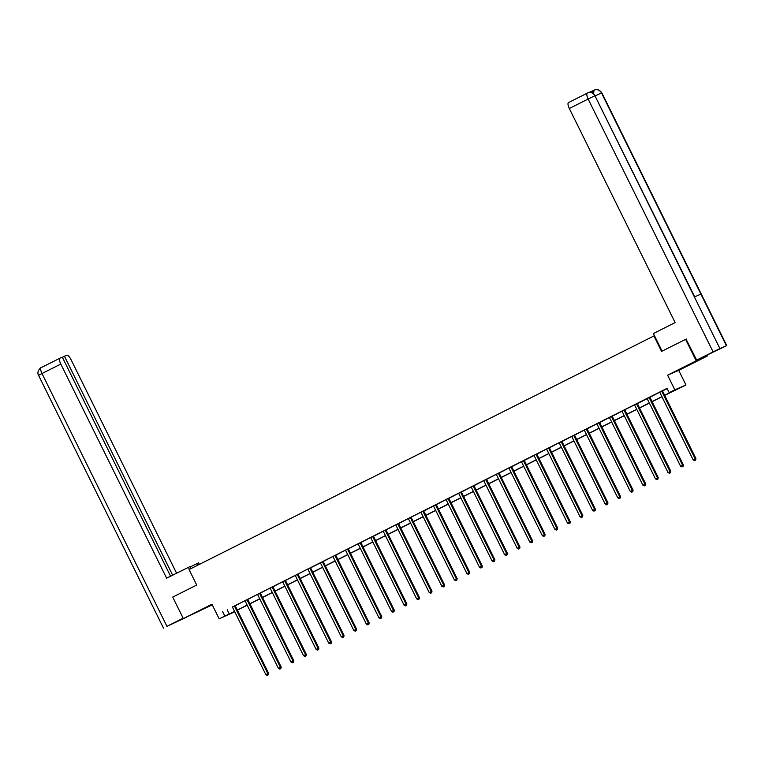 <?xml version="1.0" encoding="UTF-8"?>
<svg xmlns="http://www.w3.org/2000/svg" width="765" height="765" viewBox="0 0 765 765"><rect width="100%" height="100%" fill="white"/><g stroke="black" fill="none" stroke-linecap="round" stroke-linejoin="round"><path stroke-width="1.15" d="M203.739 608.902L194.683 613.234L203.739 608.902M691.627 363.681L682.571 368.013L691.627 363.681M234.769 611.78L219.163 618.847L234.578 611.417M654.448 335.682L189.07 569.562L196.72 585.034L172.708 597.102L183.332 618.598L212.249 604.857M707.118 355.553L707.338 356.012L696.198 360.822L667.596 375.204L674.826 389.815L685.966 384.996L664.689 395.381M667.596 375.204L678.737 370.384L707.338 356.012M678.737 370.384L685.966 384.996M653.912 335.921L661.562 351.393L686.272 339.029M685.574 339.325L696.198 360.822M664.632 395.256L673.697 390.705L669.184 392.655L667.061 388.352L232.283 607.037M235.276 605.698L244.848 600.716M247.841 599.377L257.423 594.405M260.406 593.066L269.988 588.084M272.981 586.745L285.536 580.319M285.546 580.425L298.101 574.008M298.101 573.96L307.693 569.131M310.676 567.793L320.372 562.925M323.251 561.481L332.823 556.499M335.816 555.16L345.397 550.178M348.381 548.849L357.963 543.867M360.956 542.528L370.528 537.546M373.521 536.208L386.076 529.791M386.086 529.896L395.668 524.914M398.651 523.576L408.233 518.603M411.207 517.102L420.798 512.282M423.791 510.944L433.487 506.076M436.356 504.623L445.938 499.65M448.931 498.311L458.503 493.329M461.496 491.991L471.077 487.018M474.061 485.679L483.643 480.697M486.626 479.359L496.208 474.377M499.201 473.038L508.773 468.065M511.766 466.726L521.348 461.744M524.331 460.406L534.027 455.538M536.896 454.094L546.478 449.112M549.471 447.774L559.043 442.801M562.036 441.462L571.618 436.48M574.601 435.142L584.183 430.159M587.176 428.821L596.748 423.848M599.741 422.51L609.323 417.527M612.306 416.189L621.888 411.216M624.862 409.715L634.453 404.895M637.446 403.557L647.133 398.689M650.011 397.236L659.593 392.263M662.576 390.925L667.185 388.61M662.567 390.819L659.631 392.292M650.001 397.131L647.056 398.613M637.436 403.451L634.491 404.934M624.862 409.772L621.926 411.245M612.296 416.084L609.351 417.566M599.731 422.404L596.786 423.877M587.157 428.716L584.221 430.198M574.591 435.036L571.656 436.519M562.026 441.348L559.081 442.83M549.461 447.668L546.516 449.151M536.887 453.989L533.951 455.462M524.321 460.301L521.376 461.783M511.756 466.621L508.811 468.094M499.191 472.933L496.246 474.415M486.617 479.253L483.681 480.736M474.051 485.574L471.106 487.047M461.486 491.885L458.541 493.368M448.912 498.206L445.976 499.679M436.346 504.518L433.411 506M423.781 510.838L420.836 512.321M411.216 517.159L408.271 518.632M398.642 523.47L395.706 524.953M373.511 536.102L370.566 537.585M360.937 542.423L358.001 543.896M348.371 548.735L345.436 550.217M335.806 555.055L332.861 556.538M323.241 561.376L320.296 562.849M310.666 567.687L307.731 569.17M272.971 586.64L270.026 588.122M260.396 592.961L257.461 594.434M247.831 599.272L244.886 600.755M235.266 605.593L232.321 607.066M219.163 618.847L211.934 604.226L183.332 618.598M222.672 611.713L224.795 616.007M669.184 392.655L674.826 389.815M234.635 611.531L231.422 613.148L234.731 611.713M661.945 396.758L652.124 401.692M649.38 403.079L639.55 408.013M636.805 409.39L626.984 414.324M624.24 415.711L614.419 420.645M611.675 422.022L601.854 426.966M599.1 428.343L589.279 433.277M586.535 434.663L576.714 439.598M573.97 440.975L564.149 445.909M561.405 447.296L551.584 452.23M548.83 453.607L539.009 458.551M536.265 459.928L526.444 464.862M523.7 466.239L513.879 471.183M511.135 472.56L501.305 477.494M498.56 478.88L488.739 483.815M485.995 485.192L476.174 490.126M473.43 491.513L463.609 496.447M460.855 497.824L451.034 502.768M448.29 504.145L438.469 509.079M435.725 510.465L425.904 515.4M423.16 516.777L413.33 521.711M410.585 523.097L400.764 528.032M398.02 529.409L388.199 534.352M385.455 535.73L375.634 540.664M372.88 542.041L363.059 546.985M360.315 548.362L350.494 553.296M347.75 554.682L337.929 559.617M335.185 560.994L325.364 565.928M322.61 567.314L312.789 572.249M310.045 573.626L300.224 578.569M297.48 579.947L287.659 584.881M284.905 586.267L275.084 591.202M272.34 592.579L262.519 597.513M259.775 598.899L249.954 603.834M247.21 605.211L237.389 610.154M237.322 610.03L247.152 605.096M249.897 603.719L259.718 598.775M262.462 597.398L272.283 592.464M275.027 591.077L284.848 586.143M287.602 584.766L297.422 579.832M300.167 578.445L309.988 573.511M312.732 572.134L322.553 567.19M325.297 565.813L335.118 560.879M337.872 559.502L347.693 554.558M350.437 553.181L360.258 548.247M363.002 546.86L372.823 541.926M375.567 540.549L385.397 535.615M388.142 534.228L397.963 529.294M400.707 527.917L410.528 522.973M413.272 521.596L423.093 516.662M425.847 515.275L435.668 510.341M438.412 508.964L448.233 504.03M450.977 502.643L460.798 497.709M463.542 496.332L473.372 491.388M476.117 490.011L485.938 485.077M488.682 483.69L498.503 478.756M501.247 477.379L511.068 472.445M513.822 471.058L523.643 466.124M526.387 464.747L536.208 459.803M538.952 458.426L548.773 453.492M551.517 452.115L561.347 447.171M564.092 445.794L573.913 440.86M576.657 439.473L586.478 434.539M589.222 433.162L599.043 428.228M601.797 426.841L611.618 421.907M614.362 420.53L624.183 415.586M626.927 414.209L636.748 409.275M639.492 407.888L649.313 402.954M652.067 401.577L661.888 396.643M227.195 609.762L229.318 614.056M661.811 391.145L661.83 391.298A0.956 0.899 -113.4 0 0 661.926 391.642L695.165 458.885L693.147 459.899L659.918 392.655A0.956 0.899 -113.4 0 0 659.698 392.369M662.567 390.772L662.586 390.963A0.956 0.899 -113.4 0 0 662.681 391.317L695.921 458.56L694.534 460.616L695.337 460.214M695.643 460.081L695.921 458.56M693.147 459.899L694.534 460.616M662.088 351.135L653.386 333.53L675.141 322.601L569.313 108.487A5.757 1.97 -116.7 0 1 568.538 102.558A5.757 1.97 -116.7 0 1 568.577 102.548L587.319 93.12M726.415 345.723L700.912 294.123L694.381 296.954L719.884 348.544L726.75 345.598L696.676 360.076L686.023 339.134M719.884 348.544L696.676 360.076M592.32 92.861A5.757 1.97 -116.7 0 1 592.808 90.815L588.754 92.575M593.688 93.674L593.898 90.27L592.808 90.815A5.757 1.97 -116.7 0 1 592.846 90.805L594.08 90.184C597.188 89.008 599.645 89.926 601.472 92.909L700.912 294.123M694.697 296.82L594.931 95.74C593.105 92.747 590.637 91.838 587.539 93.014L587.348 93.11A5.757 1.97 -116.7 0 1 587.386 93.091L587.53 93.014M595.256 95.625C592.999 92.661 590.523 91.743 587.845 92.871L587.74 92.919M726.75 345.598L601.806 92.785C599.54 89.821 597.063 88.903 594.376 90.05L594.089 90.184M190.294 566.884L198.613 562.83L199.378 564.379M191.107 568.538L190.112 566.511L166.627 578.187L60.808 364.073L41.989 373.53L166.942 626.344L183.131 618.197M189.424 569.38L188.381 567.257M197.695 565.22L196.882 563.576M176.581 573.186L71.04 359.646A5.757 1.97 63.3 0 0 66.689 355.266L64.442 356.241L172.641 575.165M166.942 626.344L186.373 617.288M170.566 576.208L62.309 357.159L60.062 358.135A5.757 1.97 63.3 0 0 60.024 358.154A5.757 1.97 63.3 0 0 60.808 364.073M62.367 357.284L64.442 356.241M649.246 397.456L649.265 397.609A0.956 0.899 -113.4 0 0 649.361 397.963L682.6 465.206L680.582 466.22L647.353 398.976A0.956 0.899 -113.4 0 0 647.133 398.68L647.018 398.575M649.992 397.083L650.011 397.284A0.956 0.899 -113.4 0 0 650.116 397.637L683.346 464.881L681.969 466.937L682.772 466.526M683.069 466.401L683.346 464.881M680.582 466.22L681.969 466.937M636.681 403.777L636.69 403.93A0.956 0.899 -113.4 0 0 636.796 404.274L670.025 471.517L668.017 472.531L634.778 405.287A0.956 0.899 -113.4 0 0 634.567 405.001M637.427 403.404L637.446 403.604A0.956 0.899 -113.4 0 0 637.551 403.949L670.781 471.192L669.394 473.248L670.207 472.847M670.503 472.713L670.781 471.192M668.017 472.531L669.394 473.248M624.116 410.097L624.125 410.241A0.956 0.899 -113.4 0 0 624.23 410.595L657.46 477.838L655.442 478.852L622.213 411.608A0.956 0.899 -113.4 0 0 621.993 411.312M624.125 410.241L624.881 409.916A0.956 0.899 -113.4 0 0 624.976 410.27L658.216 477.513L656.829 479.569L657.632 479.158M657.938 479.033L658.216 477.513M655.442 478.852L656.829 479.569M611.541 416.409L611.56 416.562A0.956 0.899 -113.4 0 0 611.656 416.915L644.895 484.159L642.877 485.163L609.648 417.92A0.956 0.899 -113.4 0 0 609.428 417.633M612.296 416.036L612.316 416.236A0.956 0.899 -113.4 0 0 612.411 416.581L645.65 483.824L644.264 485.88L645.067 485.479M645.373 485.345L645.65 483.824M642.877 485.163L644.264 485.88M598.976 422.729L598.995 422.873A0.956 0.899 -113.4 0 0 599.091 423.227L632.33 490.47L630.312 491.484L597.073 424.24A0.956 0.899 -113.4 0 0 596.863 423.944M599.722 422.347L599.741 422.548A0.956 0.899 -113.4 0 0 599.846 422.902L633.076 490.145L631.689 492.201L632.502 491.799M632.798 491.666L633.076 490.145M630.312 491.484L631.689 492.201M586.411 429.041L586.42 429.194A0.956 0.899 -113.4 0 0 586.526 429.548L619.755 496.791L617.747 497.805L584.508 430.561A0.956 0.899 -113.4 0 0 584.297 430.265M587.157 428.668L587.176 428.869A0.956 0.899 -113.4 0 0 587.281 429.222L620.511 496.466L619.124 498.512L619.927 498.111M620.233 497.986L620.511 496.466M617.747 497.805L619.124 498.512M573.836 435.361L573.855 435.514A0.956 0.899 -113.4 0 0 573.96 435.859L607.19 503.102L605.172 504.116L571.943 436.872A0.956 0.899 -113.4 0 0 571.723 436.586M574.591 434.989L574.611 435.189A0.956 0.899 -113.4 0 0 574.706 435.534L607.946 502.777L606.559 504.833L607.362 504.431M607.668 504.298L607.946 502.777M605.172 504.116L606.559 504.833M561.271 441.682L561.29 441.826A0.956 0.899 -113.4 0 0 561.386 442.18L594.625 509.423L592.607 510.437L559.378 443.193A0.956 0.899 -113.4 0 0 559.158 442.897M562.017 441.3L562.036 441.501A0.956 0.899 -113.4 0 0 562.141 441.854L595.371 509.098L593.994 511.154L594.797 510.743M595.094 510.618L595.371 509.098M592.607 510.437L593.994 511.154M548.706 447.994L548.715 448.147A0.956 0.899 -113.4 0 0 548.821 448.491L582.05 515.734L580.042 516.748L546.803 449.504A0.956 0.899 -113.4 0 0 546.593 449.218M549.452 447.621L549.471 447.821A0.956 0.899 -113.4 0 0 549.576 448.166L582.806 515.409L581.419 517.465L582.232 517.064M582.528 516.93L582.806 515.409M580.042 516.748L581.419 517.465M536.141 454.314L536.15 454.458A0.956 0.899 -113.4 0 0 536.255 454.812L569.485 522.055L567.477 523.069L534.238 455.825A0.956 0.899 -113.4 0 0 534.018 455.529L533.913 455.433M536.887 453.932L536.906 454.133A0.956 0.899 -113.4 0 0 537.001 454.486L570.241 521.73L568.854 523.786L569.657 523.375M569.963 523.25L570.241 521.73M567.477 523.069L568.854 523.786M523.566 460.626L523.585 460.779A0.956 0.899 -113.4 0 0 523.681 461.132L556.92 528.376L554.902 529.39L521.673 462.137A0.956 0.899 -113.4 0 0 521.453 461.85M524.321 460.253L524.341 460.454A0.956 0.899 -113.4 0 0 524.436 460.807L557.675 528.051L556.289 530.097L557.092 529.696M557.398 529.562L557.675 528.051M554.902 529.39L556.289 530.097M511.001 466.946L511.02 467.099A0.956 0.899 -113.4 0 0 511.116 467.444L544.355 534.687L542.337 535.701L509.108 468.457A0.956 0.899 -113.4 0 0 508.888 468.17M511.747 466.574L511.766 466.774A0.956 0.899 -113.4 0 0 511.871 467.119L545.101 534.362L543.724 536.418L544.527 536.016M544.823 535.883L545.101 534.362M542.337 535.701L543.724 536.418M498.436 473.258L498.445 473.411A0.956 0.899 -113.4 0 0 498.551 473.764L531.78 541.008L529.772 542.022L496.533 474.778A0.956 0.899 -113.4 0 0 496.322 474.482M499.182 472.885L499.201 473.086A0.956 0.899 -113.4 0 0 499.306 473.439L532.536 540.683L531.149 542.739L531.962 542.328M532.258 542.203L532.536 540.683M529.772 542.022L531.149 542.739M485.871 479.579L485.88 479.732A0.956 0.899 -113.4 0 0 485.985 480.076L519.215 547.319L517.197 548.333L483.968 481.089A0.956 0.899 -113.4 0 0 483.748 480.803M486.617 479.206L486.636 479.406A0.956 0.899 -113.4 0 0 486.731 479.751L519.971 546.994L518.584 549.05L519.387 548.648M519.693 548.515L519.971 546.994M517.197 548.333L518.584 549.05M473.296 485.899L473.315 486.043A0.956 0.899 -113.4 0 0 473.411 486.397L506.65 553.64L504.632 554.654L471.403 487.41A0.956 0.899 -113.4 0 0 471.183 487.114M474.042 485.517L474.071 485.718A0.956 0.899 -113.4 0 0 474.166 486.071L507.396 553.315L506.019 555.371L506.822 554.96M507.119 554.835L507.396 553.315M504.632 554.654L506.019 555.371M460.731 492.211L460.75 492.364A0.956 0.899 -113.4 0 0 460.846 492.717L494.075 559.961L492.067 560.965L458.828 493.721A0.956 0.899 -113.4 0 0 458.618 493.435M461.477 491.838L461.496 492.038A0.956 0.899 -113.4 0 0 461.601 492.383L494.831 559.636L493.444 561.682L494.257 561.281M494.553 561.147L494.831 559.636M492.067 560.965L493.444 561.682M448.166 498.531L448.175 498.684A0.956 0.899 -113.4 0 0 448.28 499.029L481.51 566.272L479.502 567.286L446.263 500.042A0.956 0.899 -113.4 0 0 446.043 499.746M448.912 498.149L448.931 498.35A0.956 0.899 -113.4 0 0 449.026 498.704L482.266 565.947L480.879 568.003L481.682 567.601M481.988 567.467L482.266 565.947M479.502 567.286L480.879 568.003M435.591 504.843L435.61 504.996A0.956 0.899 -113.4 0 0 435.706 505.349L468.945 572.593L466.927 573.607L433.698 506.363A0.956 0.899 -113.4 0 0 433.478 506.067L433.373 505.961M436.346 504.47L436.366 504.671A0.956 0.899 -113.4 0 0 436.461 505.024L469.7 572.268L468.314 574.324L469.117 573.913M469.423 573.788L469.7 572.268M466.927 573.607L468.314 574.324M423.026 511.163L423.045 511.316A0.956 0.899 -113.4 0 0 423.141 511.661L456.38 578.904L454.362 579.918L421.132 512.674A0.956 0.899 -113.4 0 0 420.913 512.387M423.772 510.791L423.791 510.991A0.956 0.899 -113.4 0 0 423.896 511.336L457.126 578.579L455.749 580.635L456.552 580.233M456.848 580.1L457.126 578.579M454.362 579.918L455.749 580.635M410.461 517.484L410.47 517.628A0.956 0.899 -113.4 0 0 410.576 517.981L443.805 585.225L441.797 586.239L408.558 518.995A0.956 0.899 -113.4 0 0 408.347 518.699M410.47 517.628L411.226 517.303A0.956 0.899 -113.4 0 0 411.331 517.656L444.561 584.9L443.174 586.956L443.987 586.545M444.283 586.42L444.561 584.9M441.797 586.239L443.174 586.956M397.896 523.796L397.905 523.948A0.956 0.899 -113.4 0 0 398.01 524.293L431.24 591.546L429.222 592.55L395.993 525.306A0.956 0.899 -113.4 0 0 395.773 525.019M398.642 523.423L398.661 523.623A0.956 0.899 -113.4 0 0 398.756 523.968L431.995 591.211L430.609 593.267L431.412 592.865M431.718 592.732L431.995 591.211M429.222 592.55L430.609 593.267M385.321 530.116L385.34 530.26A0.956 0.899 -113.4 0 0 385.436 530.614L418.675 597.857L416.657 598.871L383.428 531.627A0.956 0.899 -113.4 0 0 383.208 531.331M386.076 529.734L386.096 529.935A0.956 0.899 -113.4 0 0 386.191 530.288L419.43 597.532L418.044 599.588L418.847 599.186M419.144 599.052L419.43 597.532M416.657 598.871L418.044 599.588M372.756 536.428L372.775 536.581A0.956 0.899 -113.4 0 0 372.871 536.934L406.11 604.178L404.092 605.192L370.853 537.948A0.956 0.899 -113.4 0 0 370.643 537.652M373.502 536.055L373.521 536.255A0.956 0.899 -113.4 0 0 373.626 536.609L406.856 603.853L405.469 605.899L406.282 605.498M406.578 605.373L406.856 603.853M404.092 605.192L405.469 605.899M360.191 542.748L360.2 542.901A0.956 0.899 -113.4 0 0 360.305 543.246L393.535 610.489L391.527 611.503L358.288 544.259A0.956 0.899 -113.4 0 0 358.068 543.972M360.937 542.375L360.956 542.576A0.956 0.899 -113.4 0 0 361.061 542.921L394.291 610.164L392.904 612.22L393.707 611.818M394.013 611.684L394.291 610.164M391.527 611.503L392.904 612.22M347.616 549.069L347.635 549.213A0.956 0.899 -113.4 0 0 347.74 549.566L380.97 616.81L378.952 617.824L345.723 550.58A0.956 0.899 -113.4 0 0 345.503 550.284M348.371 548.687L348.391 548.888A0.956 0.899 -113.4 0 0 348.486 549.241L381.725 616.485L380.339 618.541L381.142 618.13M381.448 618.005L381.725 616.485M378.952 617.824L380.339 618.541M335.051 555.38L335.07 555.533A0.956 0.899 -113.4 0 0 335.166 555.878L368.405 623.121L366.387 624.135L333.157 556.891A0.956 0.899 -113.4 0 0 332.938 556.604M335.797 555.008L335.816 555.208A0.956 0.899 -113.4 0 0 335.921 555.553L369.151 622.796L367.774 624.852L368.577 624.45M368.873 624.317L369.151 622.796M366.387 624.135L367.774 624.852M322.486 561.701L322.495 561.845A0.956 0.899 -113.4 0 0 322.601 562.198L355.83 629.442L353.822 630.456L320.583 563.212A0.956 0.899 -113.4 0 0 320.372 562.916L320.258 562.82M323.232 561.319L323.251 561.52A0.956 0.899 -113.4 0 0 323.356 561.873L356.586 629.117L355.199 631.173L356.012 630.762M356.308 630.637L356.586 629.117M353.822 630.456L355.199 631.173M309.921 568.013L309.93 568.165A0.956 0.899 -113.4 0 0 310.035 568.519L343.265 635.763L341.247 636.767L308.018 569.523A0.956 0.899 -113.4 0 0 307.798 569.236M310.666 567.64L310.686 567.84A0.956 0.899 -113.4 0 0 310.781 568.194L344.021 635.438L342.634 637.484L343.437 637.082M343.743 636.949L344.021 635.438M341.247 636.767L342.634 637.484M297.346 574.333L297.365 574.486A0.956 0.899 -113.4 0 0 297.461 574.831L330.7 642.074L328.682 643.088L295.453 575.844A0.956 0.899 -113.4 0 0 295.233 575.557M297.365 574.486L298.12 574.152A0.956 0.899 -113.4 0 0 298.216 574.505L331.455 641.749L330.069 643.805L330.872 643.403M331.178 643.269L331.455 641.749M328.682 643.088L330.069 643.805M284.781 580.645L284.8 580.798A0.956 0.899 -113.4 0 0 284.896 581.151L318.135 648.395L316.117 649.409L282.878 582.165A0.956 0.899 -113.4 0 0 282.668 581.869M285.527 580.272L285.546 580.472A0.956 0.899 -113.4 0 0 285.651 580.826L318.881 648.07L317.504 650.126L318.307 649.715M318.603 649.59L318.881 648.07M316.117 649.409L317.504 650.126M272.216 586.965L272.225 587.118A0.956 0.899 -113.4 0 0 272.33 587.463L305.56 654.706L303.552 655.72L270.313 588.476A0.956 0.899 -113.4 0 0 270.102 588.189M272.962 586.592L272.981 586.793A0.956 0.899 -113.4 0 0 273.086 587.138L306.316 654.381L304.929 656.437L305.732 656.035M306.038 655.901L306.316 654.381M303.552 655.72L304.929 656.437M259.651 593.286L259.66 593.43A0.956 0.899 -113.4 0 0 259.765 593.783L292.995 661.027L290.977 662.041L257.748 594.797A0.956 0.899 -113.4 0 0 257.528 594.501M260.396 592.904L260.416 593.105A0.956 0.899 -113.4 0 0 260.511 593.458L293.75 660.702L292.364 662.758L293.167 662.347M293.473 662.222L293.75 660.702M290.977 662.041L292.364 662.758M247.076 599.597L247.095 599.75A0.956 0.899 -113.4 0 0 247.191 600.104L280.43 667.348L278.412 668.352L245.182 601.108A0.956 0.899 -113.4 0 0 244.963 600.821M247.822 599.225L247.85 599.425A0.956 0.899 -113.4 0 0 247.946 599.77L281.176 667.013L279.799 669.069L280.602 668.667M280.898 668.534L281.176 667.013M278.412 668.352L279.799 669.069M234.511 605.918L234.52 606.062A0.956 0.899 -113.4 0 0 234.626 606.415L267.855 673.659L265.847 674.673L232.608 607.429A0.956 0.899 -113.4 0 0 232.397 607.133M235.257 605.536L235.276 605.737A0.956 0.899 -113.4 0 0 235.381 606.09L268.611 673.334L267.224 675.39L268.037 674.988M268.333 674.854L268.611 673.334M265.847 674.673L267.224 675.39M661.83 391.298L662.586 390.963M661.926 391.642L662.681 391.317M713.076 351.843L588.132 99.029L569.313 108.487M601.806 92.785L595.371 95.855M694.381 296.954L594.931 95.74L588.132 99.029A5.757 1.97 -116.7 0 1 587.348 93.11L568.538 102.558M41.253 367.592L59.995 358.173L41.214 367.602A5.757 1.97 -116.7 0 1 41.253 367.592M38.556 375.347C35.888 370.862 42.371 366.301 41.214 367.602A5.757 1.97 -116.7 0 0 41.989 373.53L38.556 375.347L163.5 628.151M649.265 397.609L650.011 397.284M649.361 397.963L650.116 397.637M636.69 403.93L637.446 403.604M636.796 404.274L637.551 403.949M624.23 410.595L624.976 410.27M611.56 416.562L612.316 416.236M611.656 416.915L612.411 416.581M598.995 422.873L599.741 422.548M599.091 423.227L599.846 422.902M586.42 429.194L587.176 428.869M586.526 429.548L587.281 429.222M573.855 435.514L574.611 435.189M573.96 435.859L574.706 435.534M561.29 441.826L562.036 441.501M561.386 442.18L562.141 441.854M548.715 448.147L549.471 447.821M548.821 448.491L549.576 448.166M536.15 454.458L536.906 454.133M536.255 454.812L537.001 454.486M523.585 460.779L524.341 460.454M523.681 461.132L524.436 460.807M511.02 467.099L511.766 466.774M511.116 467.444L511.871 467.119M498.445 473.411L499.201 473.086M498.551 473.764L499.306 473.439M485.88 479.732L486.636 479.406M485.985 480.076L486.731 479.751M473.315 486.043L474.071 485.718M473.411 486.397L474.166 486.071M460.75 492.364L461.496 492.038M460.846 492.717L461.601 492.383M448.175 498.684L448.931 498.35M448.28 499.029L449.026 498.704M435.61 504.996L436.366 504.671M435.706 505.349L436.461 505.024M423.045 511.316L423.791 510.991M423.141 511.661L423.896 511.336M410.576 517.981L411.331 517.656M397.905 523.948L398.661 523.623M398.01 524.293L398.756 523.968M385.34 530.26L386.096 529.935M385.436 530.614L386.191 530.288M372.775 536.581L373.521 536.255M372.871 536.934L373.626 536.609M360.2 542.901L360.956 542.576M360.305 543.246L361.061 542.921M347.635 549.213L348.391 548.888M347.74 549.566L348.486 549.241M335.07 555.533L335.816 555.208M335.166 555.878L335.921 555.553M322.495 561.845L323.251 561.52M322.601 562.198L323.356 561.873M309.93 568.165L310.686 567.84M310.035 568.519L310.781 568.194M297.461 574.831L298.216 574.505M284.8 580.798L285.546 580.472M284.896 581.151L285.651 580.826M272.225 587.118L272.981 586.793M272.33 587.463L273.086 587.138M259.66 593.43L260.416 593.105M259.765 593.783L260.511 593.458M247.095 599.75L247.85 599.425M247.191 600.104L247.946 599.77M234.52 606.062L235.276 605.737M234.626 606.415L235.381 606.09"/></g></svg>
